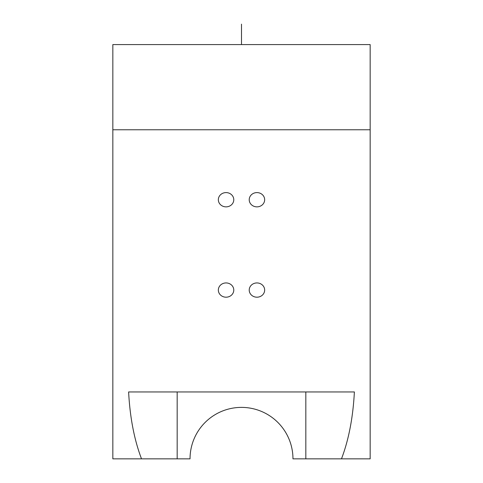 <?xml version="1.0" encoding="UTF-8"?>
<svg xmlns="http://www.w3.org/2000/svg" width="483" height="483" viewBox="0 0 483 483"><rect width="100%" height="100%" fill="white"/><g stroke="black" fill="none" stroke-linecap="round" stroke-linejoin="round"><path stroke-width="0.72" d="M112.841 129.764L112.841 458.85L141.519 458.85L112.841 458.85L112.841 129.764L370.159 129.764L112.841 129.764L112.841 44.575L112.841 129.764M370.159 129.764L370.159 44.575L112.841 44.575L370.159 44.575L370.159 458.85L292.964 458.85A51.464 51.464 0 0 0 241.5 407.386A51.464 51.464 0 0 0 190.036 458.85L177.17 458.85L177.17 391.948L177.17 458.85L141.519 458.85L190.036 458.85A51.464 51.464 0 0 1 241.5 407.386A51.464 51.464 0 0 1 292.964 458.85L370.159 458.85L370.159 129.764M305.83 391.948L305.83 458.85L305.83 391.948M128.617 391.948C129.975 417.56 134.274 439.856 141.519 458.85C134.274 439.856 129.975 417.56 128.617 391.948L354.383 391.948C353.025 417.56 348.726 439.856 341.481 458.85C348.726 439.856 353.025 417.56 354.383 391.948L128.617 391.948M233.778 290.066A7.722 7.13 0 0 1 226.062 297.196A7.722 7.13 0 0 1 218.34 290.066A7.722 7.13 0 0 1 226.062 282.935A7.722 7.13 0 0 1 233.778 290.066A7.722 7.13 180 0 0 226.062 282.935A7.722 7.13 180 0 0 218.34 290.066A7.722 7.13 180 0 0 226.062 297.196A7.722 7.13 180 0 0 233.778 290.066M233.778 199.733A7.722 7.13 0 0 1 226.062 206.863A7.722 7.13 0 0 1 218.34 199.733A7.722 7.13 0 0 1 226.062 192.596A7.722 7.13 0 0 1 233.778 199.733A7.722 7.13 180 0 0 226.062 192.596A7.722 7.13 180 0 0 218.34 199.733A7.722 7.13 180 0 0 226.062 206.863A7.722 7.13 180 0 0 233.778 199.733M264.66 290.066A7.722 7.13 0 0 1 256.938 297.196A7.722 7.13 0 0 1 249.222 290.066A7.722 7.13 0 0 1 256.938 282.935A7.722 7.13 0 0 1 264.66 290.066A7.722 7.13 180 0 0 256.938 282.935A7.722 7.13 180 0 0 249.222 290.066A7.722 7.13 180 0 0 256.938 297.196A7.722 7.13 180 0 0 264.66 290.066M264.66 199.733A7.722 7.13 0 0 1 256.938 206.863A7.722 7.13 0 0 1 249.222 199.733A7.722 7.13 0 0 1 256.938 192.596A7.722 7.13 0 0 1 264.66 199.733A7.722 7.13 180 0 0 256.938 192.596A7.722 7.13 180 0 0 249.222 199.733A7.722 7.13 180 0 0 256.938 206.863A7.722 7.13 180 0 0 264.66 199.733M241.5 44.575L241.5 24.15L241.5 44.575C241.5 22.906 241.5 22.906 241.5 44.575C241.5 22.906 241.5 22.906 241.5 44.575L241.5 24.15L241.5 44.575C241.5 22.906 241.5 22.906 241.5 44.575"/></g></svg>
